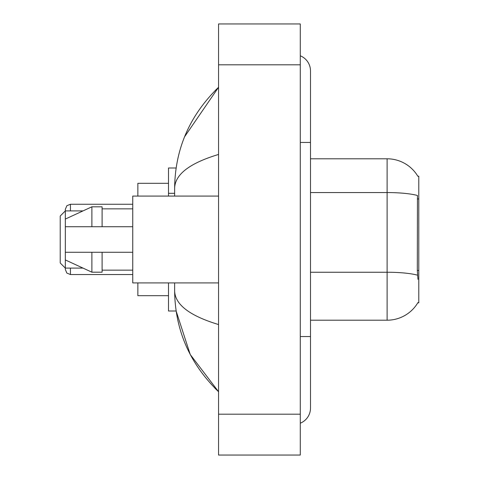<?xml version="1.0" encoding="UTF-8"?>
<svg xmlns="http://www.w3.org/2000/svg" width="479" height="479" viewBox="0 0 479 479"><rect width="100%" height="100%" fill="white"/><g stroke="black" fill="none" stroke-linecap="round" stroke-linejoin="round"><path stroke-width="0.72" d="M310.5 320.206L387.116 320.206A35.757 35.757 0 0 0 417.957 302.53L417.778 302.836L418.784 302.836L418.784 176.164L417.856 176.29A35.757 35.757 0 0 0 387.116 158.794A35.757 35.757 0 0 1 417.778 176.164A35.757 35.757 0 0 0 387.116 158.794L310.5 158.794M176.122 167.991L168.5 167.991L168.5 196.085M174.631 282.915L174.631 290.783C175.069 330.067 189.708 363.711 218.556 391.714L190.253 354.544L176.122 311.009L168.5 311.009L168.5 282.915M300.285 336.551L310.5 336.551L310.5 70.94A16.346 16.346 0 0 0 300.285 55.792A16.346 16.346 0 0 1 310.5 70.94A16.346 16.346 0 0 0 300.285 55.792M300.285 423.208A16.346 16.346 0 0 0 310.5 408.06A16.346 16.346 0 0 1 300.285 423.208A16.346 16.346 0 0 0 310.5 408.06A16.346 16.346 0 0 1 300.285 423.208M218.556 154.454C189.666 163.165 175.021 174.416 174.631 188.217L174.631 196.085M218.556 455.05L300.285 455.05L300.285 23.95L218.556 23.95L218.556 455.05M174.631 188.217C175.069 148.933 189.708 115.289 218.556 87.286L184.577 136.79M174.631 290.783C174.955 304.536 189.6 315.793 218.556 324.546M417.957 279.341L417.305 270.467L417.449 195.486A35.757 6.209 180 0 0 387.116 192.564L387.116 158.794A35.757 35.757 0 0 1 417.856 176.29M218.556 196.085L132.749 196.085L132.749 282.915L218.556 282.915M65.324 219.071L65.324 269.432L65.324 268.102L65.324 269.432L65.324 268.102L65.324 269.432L65.324 268.102L65.324 269.432L65.324 268.102L65.324 269.432L65.324 268.102L65.324 269.432L65.324 268.102L60.216 262.995L60.216 216.005L65.324 210.898L65.324 209.365L65.324 219.071L91.884 206.808L91.884 226.729L132.749 226.729M65.324 226.729L91.884 226.729M91.884 206.808L102.099 206.808L102.099 226.729M132.749 252.271L102.099 252.271L102.099 272.192L91.884 272.192L91.884 252.271L65.324 252.271L65.324 259.929L91.884 272.192M65.324 252.271L72.084 252.271M102.099 252.271L91.884 252.271M65.324 268.408L65.324 269.432L65.324 268.408M65.324 210.383L65.324 209.365L65.324 210.383M137.856 282.915L137.856 295.687L168.5 295.687M168.5 183.313L137.856 183.313L137.856 196.085M418.784 198.959L417.305 198.959M418.784 270.467L417.305 270.467M174.631 193.318L168.5 193.318M300.285 142.449L310.5 142.449M218.556 414.185L300.285 414.185M218.556 64.815L300.285 64.815M387.116 320.206L387.116 192.564L310.5 192.564M417.562 275.197A35.757 6.209 180 0 0 387.116 272.246L310.5 272.246M70.431 268.102L70.431 274.539L132.749 274.539M132.749 204.258L70.431 204.258L70.431 210.898M310.5 336.551L310.5 408.06M218.556 87.286L215.005 90.717M218.556 391.714L215.005 388.283M102.099 208.856L132.749 208.856M102.099 270.144L132.749 270.144M70.431 274.539L66.85 273.072L65.324 269.432M70.431 204.258L66.85 205.725L65.324 209.365M65.324 268.102L83.029 268.102M65.324 210.898L83.029 210.898"/></g></svg>
